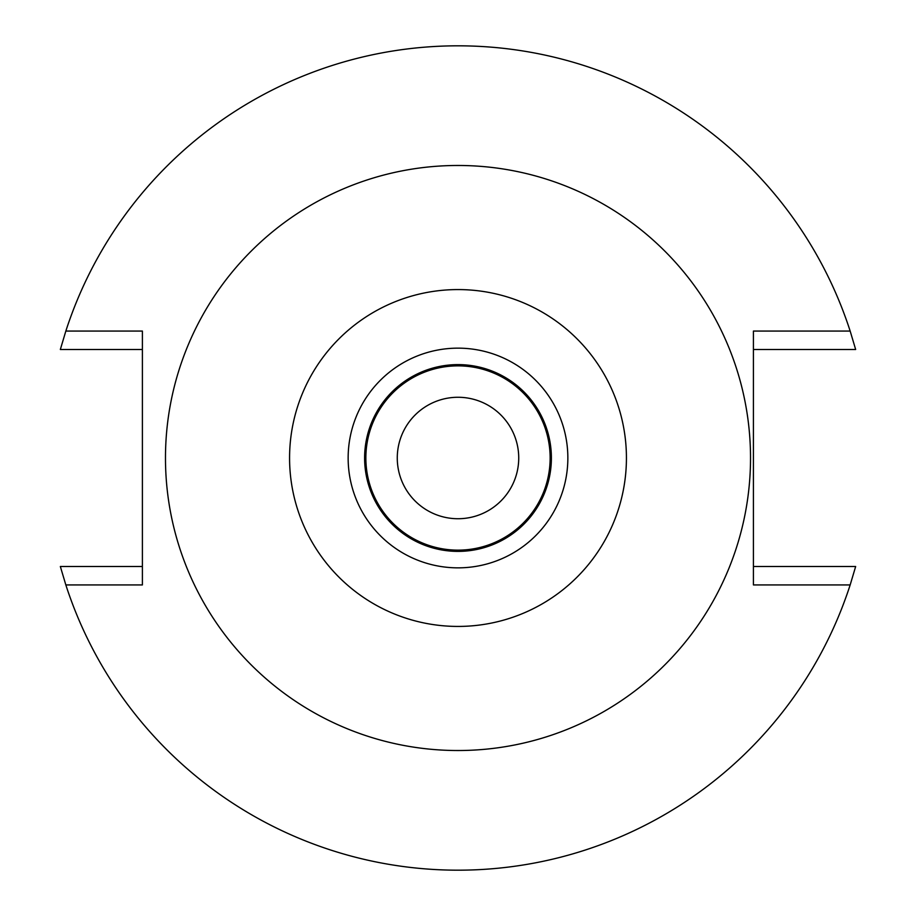 <?xml version="1.0" encoding="UTF-8"?>
<svg xmlns="http://www.w3.org/2000/svg" width="916" height="916" viewBox="0 0 916 916"><rect width="100%" height="100%" fill="white"/><g stroke="black" fill="none" stroke-linecap="round" stroke-linejoin="round"><path stroke-width="1.37" d="M458 626.43A168.429 168.429 0 0 1 289.571 458A168.429 168.429 0 0 1 458 289.571A168.429 168.429 0 0 1 626.43 458A168.429 168.429 0 0 1 458 626.43M458 567.851A109.851 109.851 0 0 0 567.851 458A109.851 109.851 0 0 0 458 348.149A109.851 109.851 0 0 0 348.149 458A109.851 109.851 0 0 0 458 567.851M458 750.525A292.525 292.525 0 0 1 165.475 458A292.525 292.525 0 0 1 458 165.475A292.525 292.525 0 0 1 750.525 458A292.525 292.525 0 0 1 458 750.525M753.421 331.065L753.421 584.935L850.163 584.935A412.2 412.2 0 0 1 65.838 584.935L142.392 584.935L142.392 331.065L65.838 331.065A412.2 412.2 0 0 1 850.163 331.065L753.421 331.065M850.163 331.065L855.659 349.488L753.421 349.488M65.838 331.065L60.342 349.488L142.392 349.488M142.392 566.512L60.342 566.512L65.838 584.935M850.163 584.935L855.659 566.512L753.421 566.512M458 397.269A60.731 60.731 0 0 0 397.269 458A60.731 60.731 0 0 0 458 518.731A60.731 60.731 0 0 0 518.731 458A60.731 60.731 0 0 0 458 397.269M458 550.138A92.138 92.138 0 0 0 550.138 458A92.138 92.138 0 0 0 458 365.862A92.138 92.138 0 0 0 365.862 458A92.138 92.138 0 0 0 458 550.138M458 364.614A93.386 93.386 0 0 0 364.614 458A93.386 93.386 0 0 0 458 551.386A93.386 93.386 0 0 0 551.386 458A93.386 93.386 0 0 0 458 364.614"/></g></svg>
